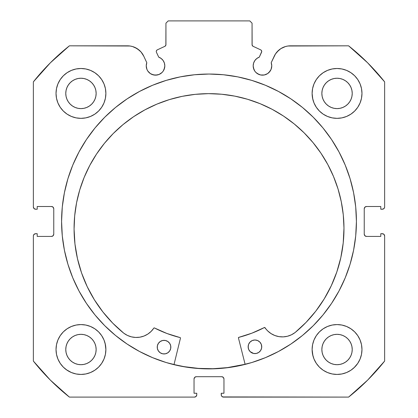 <?xml version="1.0" encoding="UTF-8"?>
<svg xmlns="http://www.w3.org/2000/svg" width="418" height="418" viewBox="0 0 418 418"><rect width="100%" height="100%" fill="white"/><g stroke="black" fill="none" stroke-linecap="round" stroke-linejoin="round"><path stroke-width="0.63" d="M164.112 69.419L164.823 65.866A9.29 9.29 0 0 1 155.527 75.156A9.29 9.29 0 0 1 146.237 65.866L146.943 69.419L147.805 71.029L150.365 73.589L151.974 74.451L155.527 75.156L159.086 74.451L162.1 72.434L163.255 71.029L164.645 67.679L164.823 65.866L164.389 63.071L163.14 60.537L161.186 58.494L158.709 57.135L156.436 52.26A1.813 1.813 0 0 1 156.269 51.492L156.551 50.521L157.314 49.852L164.896 46.32L165.868 45.181L165.941 23.168L168.208 20.9L249.792 20.9L252.059 23.168L252.132 45.181L253.104 46.32L260.686 49.852L261.255 50.27L261.731 51.576L259.291 57.135L256.814 58.494L254.86 60.537L253.611 63.071L253.177 65.866A9.29 9.29 0 0 1 259.291 57.135L256.814 58.494M146.237 65.866A9.29 9.29 0 0 1 146.796 62.69L146.237 65.866M271.585 67.679L271.763 65.866A9.29 9.29 0 0 1 262.473 75.156A9.29 9.29 0 0 1 253.177 65.866L253.355 67.679L254.745 71.029L255.9 72.434L258.914 74.451L260.66 74.979L264.286 74.979L267.635 73.589L270.195 71.029L271.057 69.419L271.763 65.866L271.204 62.69L275.472 53.953L278.811 50.144L280.854 48.634L285.463 46.544L287.945 46.011L348.607 45.828L367.647 62.82L384.633 81.86L384.633 206.962L384.461 207.83L383.238 209.052L380.782 209.225L380.782 206.508L366.508 206.508L364.904 207.171L364.24 208.775L364.24 234.153L364.904 235.757L366.508 236.421L380.782 236.421L380.782 233.704L382.371 233.704L383.97 234.367L384.633 235.966L384.633 361.068L367.647 380.114L348.607 397.1L223.505 397.1L221.901 396.436L221.409 395.7L221.237 393.249L223.959 393.249L223.959 378.969L223.296 377.365L221.692 376.702L196.308 376.702L194.704 377.365L194.041 378.969L194.041 393.249L196.763 393.249L196.763 394.832L196.099 396.436L194.495 397.1L69.393 397.1L50.353 380.114L33.367 361.068L33.367 235.966L33.539 235.099L34.762 233.876L37.218 233.704L37.218 236.421L51.492 236.421L53.096 235.757L53.76 234.153L53.76 208.775L53.096 207.171L51.492 206.508L37.218 206.508L37.218 209.225L35.629 209.225L34.03 208.561L33.367 206.962L33.367 81.86L50.353 62.82L69.393 45.828L130.055 46.011L132.537 46.544L137.146 48.634L140.991 51.931L143.761 56.174L146.796 62.69L143.761 56.174A17.917 17.917 0 0 0 127.521 45.828L69.393 45.828A224.361 224.361 0 0 0 33.367 81.86L33.367 206.962A2.268 2.268 0 0 0 35.629 209.225L34.762 209.052M61.582 221.467A147.418 147.418 0 0 1 209 74.043A147.418 147.418 0 0 1 356.418 221.467L355.713 207.014L353.586 192.703L350.075 178.669L345.2 165.047L339.014 151.969L331.573 139.56L322.957 127.939L313.244 117.223L302.522 107.504L290.902 98.888L278.493 91.453L265.414 85.267L251.793 80.392L237.758 76.875L223.452 74.754L209 74.043L194.548 74.754L180.242 76.875L166.207 80.392L152.586 85.267L139.507 91.453L127.098 98.888L115.478 107.504L104.756 117.223L95.043 127.939L86.427 139.56L78.986 151.969L72.8 165.047L67.925 178.669L64.414 192.703L62.287 207.014L61.582 221.467L62.287 235.914L64.414 250.225L67.925 264.26L72.8 277.881L78.986 290.959L86.427 303.369L95.043 314.989L104.756 325.706L115.478 335.424L127.098 344.04L139.507 351.475L152.586 357.662L166.207 362.537L180.242 366.053L194.548 368.174L209 368.885L223.452 368.174L237.758 366.053L251.793 362.537L265.414 357.662L278.493 351.475L290.902 344.04L302.522 335.424L313.244 325.706L322.957 314.989L331.573 303.369L339.014 290.959L345.2 277.881L350.075 264.26L353.586 250.225L355.713 235.914L356.418 221.467A147.418 147.418 0 0 1 209 368.885A147.418 147.418 0 0 1 61.582 221.467M356.418 221.341A147.418 147.418 0 0 0 353.612 192.829M353.565 192.578A147.418 147.418 0 0 0 345.226 165.115M345.174 164.985A147.418 147.418 0 0 0 339.082 152.1M338.946 151.844A147.418 147.418 0 0 0 323.015 128.012M322.9 127.871A147.418 147.418 0 0 0 313.312 117.291M313.176 117.155A147.418 147.418 0 0 0 104.824 117.155M104.688 117.291A147.418 147.418 0 0 0 95.1 127.871M94.985 128.012A147.418 147.418 0 0 0 79.054 151.844M78.918 152.1A147.418 147.418 0 0 0 72.826 164.985M72.774 165.115A147.418 147.418 0 0 0 64.435 192.578M64.388 192.829A147.418 147.418 0 0 0 61.582 221.341M312.596 344.646L312.115 349.511A24.928 24.928 0 0 1 337.044 324.577A24.928 24.928 0 0 1 361.972 349.511A24.928 24.928 0 0 1 337.044 374.439A24.928 24.928 0 0 1 312.115 349.511L312.596 354.37L314.012 359.046L316.316 363.357L319.415 367.135L323.192 370.238L327.503 372.537L332.179 373.958L337.044 374.439L341.908 373.958L346.585 372.537L350.895 370.238L354.673 367.135L357.771 363.357L360.076 359.046L361.492 354.37L361.972 349.511L361.492 344.646L360.076 339.97L357.771 335.659L354.673 331.882L350.895 328.783L346.585 326.479L341.908 325.058L337.044 324.577L332.179 325.058L327.503 326.479L323.192 328.783L319.415 331.882L316.316 335.659L314.012 339.97L312.596 344.646L312.115 349.511L312.957 355.927M105.404 354.37L105.885 349.511A24.928 24.928 0 0 1 80.956 374.439A24.928 24.928 0 0 1 56.028 349.511L56.508 354.37L57.924 359.046L60.229 363.357L63.327 367.135L67.105 370.238L71.415 372.537L76.092 373.958L80.956 374.439L85.821 373.958L90.497 372.537L94.808 370.238L98.585 367.135L101.684 363.357L103.988 359.046L105.404 354.37L105.885 349.511L105.404 344.646L103.988 339.97L101.684 335.659L98.585 331.882L94.808 328.783L90.497 326.479L85.821 325.058L80.956 324.577L76.092 325.058L71.415 326.479L67.105 328.783L63.327 331.882L60.229 335.659L57.924 339.97L56.508 344.646L56.028 349.511A24.928 24.928 0 0 1 80.956 324.577A24.928 24.928 0 0 1 105.885 349.511L105.122 343.382M312.596 88.559L312.115 93.423A24.928 24.928 0 0 1 337.044 68.489A24.928 24.928 0 0 1 361.972 93.423A24.928 24.928 0 0 1 337.044 118.351A24.928 24.928 0 0 1 312.115 93.423L312.596 98.282L314.012 102.959L316.316 107.269L319.415 111.047L323.192 114.151L327.503 116.45L332.179 117.871L337.044 118.351L341.908 117.871L346.585 116.45L350.895 114.151L354.673 111.047L357.771 107.269L360.076 102.959L361.492 98.282L361.972 93.423L361.492 88.559L360.076 83.882L357.771 79.572L354.673 75.794L350.895 72.695L346.585 70.391L341.908 68.97L337.044 68.489L332.179 68.97L327.503 70.391L323.192 72.695L319.415 75.794L316.316 79.572L314.012 83.882L312.596 88.559L312.115 93.423L312.805 99.249M105.404 98.282L105.885 93.423A24.928 24.928 0 0 1 80.956 118.351A24.928 24.928 0 0 1 56.028 93.423L56.508 98.282L57.924 102.959L60.229 107.269L63.327 111.047L67.105 114.151L71.415 116.45L76.092 117.871L80.956 118.351L85.821 117.871L90.497 116.45L94.808 114.151L98.585 111.047L101.684 107.269L103.988 102.959L105.404 98.282L105.885 93.423L105.404 88.559L103.988 83.882L101.684 79.572L98.585 75.794L94.808 72.695L90.497 70.391L85.821 68.97L80.956 68.489L76.092 68.97L71.415 70.391L67.105 72.695L63.327 75.794L60.229 79.572L57.924 83.882L56.508 88.559L56.028 93.423A24.928 24.928 0 0 1 80.956 68.489A24.928 24.928 0 0 1 105.885 93.423L105.404 88.559M95.847 96.38L96.14 93.423A15.184 15.184 0 0 1 80.956 108.607A15.184 15.184 0 0 1 65.772 93.423A15.184 15.184 0 0 1 80.956 78.234A15.184 15.184 0 0 1 96.14 93.423L95.847 96.38L94.985 99.233L93.58 101.856L91.694 104.155L89.389 106.047L86.766 107.447L83.919 108.314L80.956 108.607L77.994 108.314L75.146 107.447L72.518 106.047L70.219 104.155L68.333 101.856L66.927 99.233L66.065 96.38L65.772 93.423L66.065 90.46L66.927 87.608L68.333 84.985L70.219 82.686L72.518 80.794L75.146 79.394L77.994 78.527L80.956 78.234L83.919 78.527L86.766 79.394L89.389 80.794L91.694 82.686L93.58 84.985L94.985 87.608L95.847 90.46L96.14 93.423L95.847 90.46M351.935 96.38L352.228 93.423A15.184 15.184 0 0 1 337.044 108.607A15.184 15.184 0 0 1 321.86 93.423A15.184 15.184 0 0 1 337.044 78.234A15.184 15.184 0 0 1 352.228 93.423L351.935 96.38L351.073 99.233L349.667 101.856L347.781 104.155L345.482 106.047L342.854 107.447L340.006 108.314L337.044 108.607L334.081 108.314L331.234 107.447L328.611 106.047L326.306 104.155L324.42 101.856L323.015 99.233L322.153 96.38L321.86 93.423L322.153 90.46L323.015 87.608L324.42 84.985L326.306 82.686L328.611 80.794L331.234 79.394L334.081 78.527L337.044 78.234L340.006 78.527L342.854 79.394L345.482 80.794L347.781 82.686L349.667 84.985L351.073 87.608L351.935 90.46L352.228 93.423L351.935 90.46M95.847 352.473L96.14 349.511A15.184 15.184 0 0 1 80.956 364.695A15.184 15.184 0 0 1 65.772 349.511A15.184 15.184 0 0 1 80.956 334.327A15.184 15.184 0 0 1 96.14 349.511L95.847 352.473L94.985 355.321L93.58 357.944L91.694 360.243L89.389 362.134L86.766 363.535L83.919 364.402L80.956 364.695L77.994 364.402L75.146 363.535L72.518 362.134L70.219 360.243L68.333 357.944L66.927 355.321L66.065 352.473L65.772 349.511L66.065 346.548L66.927 343.695L68.333 341.072L70.219 338.773L72.518 336.882L75.146 335.482L77.994 334.614L80.956 334.327L83.919 334.614L86.766 335.482L89.389 336.882L91.694 338.773L93.58 341.072L94.985 343.695L95.847 346.548L96.14 349.511L95.847 346.548M351.935 352.473L352.228 349.511A15.184 15.184 0 0 1 337.044 364.695A15.184 15.184 0 0 1 321.86 349.511A15.184 15.184 0 0 1 337.044 334.327A15.184 15.184 0 0 1 352.228 349.511L351.935 352.473L351.073 355.321L349.667 357.944L347.781 360.243L345.482 362.134L342.854 363.535L340.006 364.402L337.044 364.695L334.081 364.402L331.234 363.535L328.611 362.134L326.306 360.243L324.42 357.944L323.015 355.321L322.153 352.473L321.86 349.511L322.153 346.548L323.015 343.695L324.42 341.072L326.306 338.773L328.611 336.882L331.234 335.482L334.081 334.614L337.044 334.327L340.006 334.614L342.854 335.482L345.482 336.882L347.781 338.773L349.667 341.072L351.073 343.695L351.935 346.548L352.228 349.511L351.935 346.548M163.14 60.537L164.389 63.071L164.823 65.866A9.29 9.29 0 0 0 158.709 57.135L156.436 52.26A1.813 1.813 0 0 1 157.314 49.852L164.896 46.32A1.813 1.813 0 0 0 165.941 44.674L165.941 23.168L168.208 20.9L249.792 20.9L252.059 23.168L252.059 44.674L252.341 45.646M165.659 45.646L165.941 44.674M252.676 46.037L253.104 46.32A1.813 1.813 0 0 1 252.059 44.674M254.86 60.537L253.611 63.071M253.177 65.866L253.888 69.419M257.31 73.589L260.66 74.979L264.286 74.979M269.04 72.434L271.057 69.419M277.009 51.931L280.854 48.634L285.463 46.544M271.763 65.866A9.29 9.29 0 0 0 271.204 62.69L274.239 56.174A17.917 17.917 0 0 1 290.479 45.828L348.607 45.828A224.361 224.361 0 0 1 384.633 81.86L384.633 206.962L384.461 207.83L383.238 209.052M364.412 207.908L364.24 208.775A2.268 2.268 0 0 1 366.508 206.508L365.64 206.68M365.64 236.248L366.508 236.421A2.268 2.268 0 0 1 364.24 234.153L364.24 208.775M366.508 236.421L380.782 236.421L380.782 233.704L383.238 233.876L383.97 234.367M382.371 233.704A2.268 2.268 0 0 1 384.633 235.966L384.633 361.068A224.361 224.361 0 0 1 348.607 397.1L222.637 396.928M222.559 376.874L221.692 376.702A2.268 2.268 0 0 1 223.959 378.969L223.959 393.249L221.237 393.249L221.237 394.832A2.268 2.268 0 0 0 223.505 397.1M194.213 378.102L194.041 378.969A2.268 2.268 0 0 1 196.308 376.702L195.441 376.874M196.591 395.7L196.099 396.436M194.041 378.969L194.041 393.249L196.763 393.249L196.763 394.832A2.268 2.268 0 0 1 194.495 397.1L69.393 397.1A224.361 224.361 0 0 1 33.367 361.068L33.367 235.966L33.539 235.099L34.762 233.876M53.588 235.02L53.76 234.153A2.268 2.268 0 0 1 51.492 236.421L52.36 236.248M52.36 206.68L51.492 206.508A2.268 2.268 0 0 1 53.76 208.775L53.76 234.153M34.03 208.561L33.539 207.83M134.915 47.427L139.189 50.144L140.991 51.931M150.365 73.589L153.714 74.979L157.34 74.979M60.229 363.357L63.327 367.135M66.441 369.773L71.415 372.537L76.092 373.958M90.497 372.537L94.808 370.238M98.585 367.135L101.684 363.357M101.684 335.659L98.585 331.882M94.808 328.783L91.03 326.704M63.327 331.882L60.229 335.659M76.092 117.871L80.956 118.351L85.821 117.871M101.684 79.572L98.585 75.794M63.327 75.794L60.229 79.572M332.179 117.871L337.044 118.351L341.908 117.871M357.771 79.572L354.673 75.794M319.415 75.794L316.316 79.572M316.316 363.357L319.415 367.135M323.192 370.238L327.503 372.537L332.179 373.958M346.585 372.537L350.895 370.238M354.083 367.704L357.771 363.357M357.771 335.659L354.673 331.882M350.895 328.783L346.585 326.479M319.415 331.882L316.316 335.659M56.508 98.282L56.655 98.982M361.492 88.559L360.076 83.882M85.821 325.058L80.956 324.577M56.508 354.37L56.775 355.566M361.492 344.646L361.283 343.69M341.908 325.058L337.044 324.577M91.694 82.686L89.389 80.794M83.919 78.527L80.956 78.234L77.994 78.527M70.219 82.686L68.333 84.985M66.065 90.46L65.772 93.423L66.065 96.38M70.219 104.155L72.518 106.047M77.994 108.314L80.956 108.607L83.919 108.314M91.694 104.155L93.58 101.856M347.781 82.686L345.482 80.794M340.006 78.527L337.044 78.234L334.081 78.527M326.306 82.686L324.42 84.985M322.153 90.46L321.86 93.423L322.153 96.38M326.306 104.155L328.611 106.047M334.081 108.314L337.044 108.607L340.006 108.314M347.781 104.155L349.667 101.856M91.694 338.773L89.389 336.882M83.919 334.614L80.956 334.327L77.994 334.614M70.219 338.773L68.333 341.072M66.065 346.548L65.772 349.511L66.065 352.473M70.219 360.243L72.518 362.134M77.994 364.402L80.956 364.695L83.919 364.402M91.694 360.243L93.58 357.944M347.781 338.773L345.482 336.882M340.006 334.614L337.044 334.327L334.081 334.614M326.306 338.773L324.42 341.072M322.153 346.548L321.86 349.511L322.153 352.473M326.306 360.243L328.611 362.134M334.081 364.402L337.044 364.695L340.006 364.402M347.781 360.243L349.667 357.944M35.629 209.225L37.218 209.225L37.218 206.508L51.492 206.508M51.492 236.421L37.218 236.421L37.218 233.704L35.629 233.704A2.268 2.268 0 0 0 33.367 235.966M366.508 206.508L380.782 206.508L380.782 209.225L382.371 209.225A2.268 2.268 0 0 0 384.633 206.962M196.308 376.702L221.692 376.702M61.582 221.587A147.418 147.418 0 0 0 64.388 250.095M64.44 250.356A147.418 147.418 0 0 0 94.964 314.89M95.121 315.083A147.418 147.418 0 0 0 104.662 325.612M104.85 325.8A147.418 147.418 0 0 0 152.518 357.636M152.654 357.693A147.418 147.418 0 0 0 265.346 357.693M265.482 357.636A147.418 147.418 0 0 0 313.15 325.8M313.338 325.612A147.418 147.418 0 0 0 322.879 315.083M323.036 314.89A147.418 147.418 0 0 0 353.56 250.356M353.612 250.095A147.418 147.418 0 0 0 356.418 221.587M355.713 207.014L355.316 203.456M313.244 117.223L302.522 107.504M67.925 178.669L66.781 182.656M62.287 235.914L62.637 239.096M72.8 277.881L78.986 290.959L86.427 303.369M115.478 335.424L127.098 344.04M139.507 351.475L143.17 353.372M223.452 368.174L227.523 367.715M339.014 290.959L345.2 277.881M350.075 264.26L351.36 259.75M194.548 368.174L190.477 367.715M259.291 57.135L261.563 52.26A1.813 1.813 0 0 0 260.686 49.852L253.104 46.32M245.1 364.282A147.308 147.308 0 0 1 174.013 364.559L184.213 366.67L198.566 368.399L213.018 368.718L227.429 367.615L245.1 364.282M238.438 337.911A0.455 0.455 0 0 1 238.422 337.801A0.455 0.455 0 0 0 238.438 337.911L245.131 364.391L238.438 337.911A0.455 0.455 0 0 1 238.422 337.801L238.762 337.363L251.871 333.183L264.568 327.472L267.724 330.951L271.063 333.606L274.872 335.523L278.989 336.631L283.247 336.877L287.469 336.25L291.471 334.776L295.103 332.535L306.028 322.419L315.773 311.164L324.216 298.901L331.26 285.787L336.814 271.972L340.816 257.634L343.215 242.942L343.977 228.071A134.951 134.951 0 0 1 295.103 332.535L306.028 322.419L315.773 311.164M261.616 348.095L261.741 346.768A6.798 6.798 0 0 1 254.964 353.591A6.798 6.798 0 0 1 248.14 346.82A6.798 6.798 0 0 0 258.732 352.437A6.798 6.798 0 0 0 261.741 346.768L261.213 344.166L259.73 341.966L257.519 340.503L254.912 339.996L252.315 340.524L250.116 342.002L248.647 344.218L248.14 346.82L248.668 349.417L250.152 351.622L253.637 353.466L256.291 353.456L258.737 352.431L260.607 350.55L261.616 348.095L261.605 345.44M160.293 352.818A6.798 6.798 0 0 0 170.837 347.123A6.798 6.798 0 0 1 164.065 353.947A6.798 6.798 0 0 1 157.236 347.175A6.798 6.798 0 0 0 160.272 352.808L162.738 353.821L165.387 353.811L167.837 352.787L169.703 350.901L170.711 348.445L170.701 345.796L169.677 343.345L167.79 341.48L165.34 340.471L162.686 340.482L160.24 341.506L158.37 343.392L157.361 345.848L157.372 348.497L158.401 350.948L160.282 352.813M295.139 332.503A134.951 134.951 0 0 0 331.234 285.844M331.286 285.734A134.951 134.951 0 0 0 341.287 201.784M76.562 202.814A134.951 134.951 0 0 0 74.08 229.121A134.951 134.951 0 0 1 208.504 93.648A134.951 134.951 0 0 1 343.977 228.071L343.277 214.847L341.281 201.753L338.016 188.92L333.501 176.469L327.796 164.52L320.94 153.187L313.009 142.58L304.079 132.804L294.23 123.947L283.566 116.099L272.181 109.333L260.184 103.721L247.696 99.306L234.838 96.14L221.733 94.249L208.504 93.648L195.279 94.348L182.185 96.344L169.353 99.609L156.902 104.124L144.952 109.829L133.619 116.685L123.012 124.611L113.231 133.546L104.38 143.395L96.532 154.059L89.766 165.444L84.149 177.441L79.739 189.924L76.567 202.782L74.676 215.892L74.08 229.121A134.951 134.951 0 0 0 87.221 286.685M341.276 201.722A134.951 134.951 0 0 0 338.047 189.035M337.979 188.805A134.951 134.951 0 0 0 327.816 164.556M327.775 164.483A134.951 134.951 0 0 0 294.293 123.994M294.173 123.9A134.951 134.951 0 0 0 260.299 103.763M260.069 103.674A134.951 134.951 0 0 0 221.765 94.249M221.697 94.243A134.951 134.951 0 0 0 208.566 93.648M208.441 93.648A134.951 134.951 0 0 0 195.31 94.348M195.243 94.353A134.951 134.951 0 0 0 157.016 104.072M156.787 104.171A134.951 134.951 0 0 0 123.07 124.564M122.955 124.663A134.951 134.951 0 0 0 89.786 165.408M89.745 165.481A134.951 134.951 0 0 0 79.77 189.809M79.702 190.038A134.951 134.951 0 0 0 76.578 202.751M180.471 338.136L173.982 364.668L180.471 338.136A0.455 0.455 0 0 0 180.142 337.592L180.477 337.963L180.142 337.592A119.658 119.658 0 0 1 154.42 327.947L167.001 333.512L180.142 337.592L167.001 333.512L154.42 327.947A119.658 119.658 0 0 0 180.142 337.592M112.761 323.171L123.765 333.198A134.951 134.951 0 0 1 74.08 229.121L74.958 243.987L77.471 258.658L81.583 272.97L87.242 286.738L94.39 299.8L102.932 311.99L112.761 323.171L123.765 333.198L127.412 335.419L131.43 336.856L135.651 337.451L139.91 337.174L144.022 336.035L147.815 334.086L151.133 331.401L153.949 327.984L154.42 327.947A0.455 0.455 0 0 0 153.949 327.984M87.268 286.79A134.951 134.951 0 0 0 123.728 333.172M324.216 298.901L331.26 285.787M340.816 257.634L343.215 242.942M343.277 214.847L341.281 201.753L338.016 188.92L333.501 176.469M247.696 99.306L234.838 96.14M221.733 94.249L208.504 93.648L195.279 94.348L182.185 96.344L169.353 99.609M123.012 124.611L113.231 133.546M96.532 154.059L89.766 165.444L84.149 177.441L79.739 189.924M74.676 215.892L74.08 229.121M87.242 286.738L94.39 299.8L102.932 311.99M139.91 337.174L144.022 336.035L147.815 334.086M238.516 337.525L251.871 333.183L264.411 327.524A119.658 119.658 0 0 1 238.762 337.363A119.658 119.658 0 0 0 264.411 327.524A0.455 0.455 0 0 1 264.996 327.67A20.863 20.863 0 0 0 295.092 332.524L295.103 332.535M271.063 333.606L274.872 335.523L278.989 336.631M170.711 348.445L170.701 345.796M170.309 344.521L169.677 343.345M161.411 340.874L160.24 341.506A6.798 6.798 0 0 1 170.837 347.123A6.798 6.798 0 0 0 164.013 340.346A6.798 6.798 0 0 0 157.236 347.175L157.372 348.497M157.361 345.848L157.236 347.175A6.798 6.798 0 0 1 160.23 341.511M248.266 345.493L248.276 348.147M248.668 349.417L249.3 350.592M257.566 353.064L258.737 352.431M258.69 341.119A6.798 6.798 0 0 0 248.14 346.82A6.798 6.798 0 0 1 254.912 339.996A6.798 6.798 0 0 1 261.741 346.768A6.798 6.798 0 0 0 258.7 341.13M153.834 328.104A20.863 20.863 0 0 1 123.775 333.188A20.863 20.863 0 0 0 153.829 328.109A0.455 0.455 0 0 1 154.42 327.947M264.996 327.675A20.863 20.863 0 0 0 295.092 332.524M264.881 327.555A0.455 0.455 0 0 0 264.411 327.524M238.762 337.363L238.762 337.363A0.455 0.455 0 0 0 238.422 337.801"/></g></svg>
